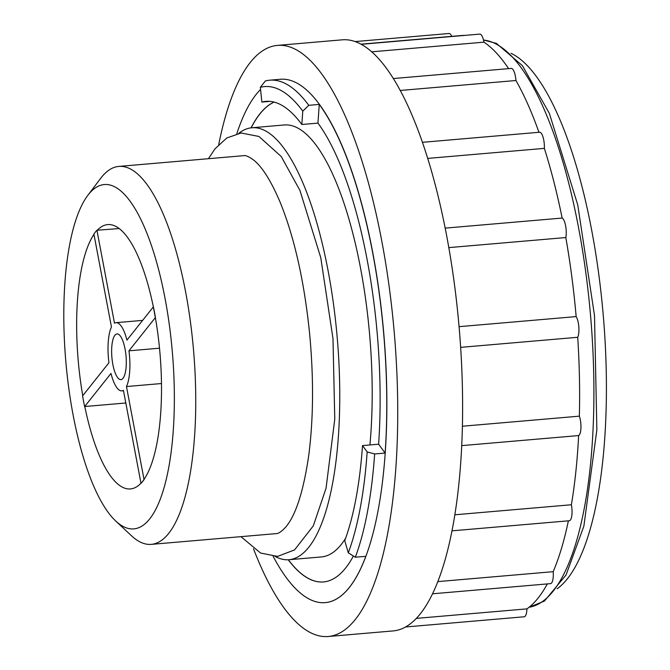 <?xml version="1.0" encoding="UTF-8"?>
<svg xmlns="http://www.w3.org/2000/svg" width="670" height="670" viewBox="0 0 670 670"><rect width="100%" height="100%" fill="white"/><g stroke="black" fill="none" stroke-linecap="round" stroke-linejoin="round"><path stroke-width="1" d="M253.503 548.797A296.642 91.79 -94.9 0 0 328.275 636.5L393.131 630.922A296.642 91.79 -94.9 0 0 405.786 626.844A296.642 91.79 -94.9 0 0 433.23 592.33A296.642 91.79 -94.9 0 0 452.761 526.821A296.642 91.79 -94.9 0 0 462.04 438.222A296.642 91.79 -94.9 0 0 459.93 337.211A296.642 91.79 -94.9 0 0 446.706 235.982A296.642 91.79 -94.9 0 0 423.942 146.747A296.642 91.79 -94.9 0 0 394.404 80.258A296.642 91.79 -94.9 0 0 361.632 44.538A296.642 91.79 -94.9 0 0 342.261 39.823L277.405 45.401A296.642 91.79 -94.9 0 0 250.228 62.503A296.642 91.79 -94.9 0 0 218.722 144.594M260.563 89.462A262.64 81.271 -94.9 0 0 256.149 94.428A262.64 81.271 -94.9 0 0 236.803 133.707M325.302 602.631A262.64 81.271 -94.9 0 0 325.36 602.623A262.64 81.271 -94.9 0 0 383.81 333.987A262.64 81.271 -94.9 0 0 280.32 79.278L269.725 80.191A262.64 81.271 -94.9 0 0 265.353 80.961L260.345 87.335A256.71 79.437 -94.9 0 1 302.773 111.145L301.843 124.503A241.878 74.847 -94.9 0 0 265.889 101.363A241.878 74.847 -94.9 0 0 261.861 102.066L260.345 87.335M319.255 104.411L317.949 123.112A241.878 74.847 -94.9 0 1 378.617 444.202L385.133 453.062A262.64 81.271 -94.9 0 0 319.255 104.411L308.769 105.316A262.64 81.271 -94.9 0 0 269.725 80.191M385.133 453.062L374.647 453.967A262.64 81.271 -94.9 0 1 355.343 557.222L348.3 552.842L344.74 540.682A241.878 74.847 -94.9 0 0 362.512 445.583L367.168 451.915L374.647 453.967M273.184 556.427A262.64 81.271 -94.9 0 0 325.252 602.631A262.64 81.271 -94.9 0 0 365.828 556.318L355.343 557.222M308.769 105.316L302.773 111.145M328.275 636.5A296.642 91.79 -94.9 0 0 394.295 333.082A296.642 91.79 -94.9 0 0 277.405 45.401M451.731 36.356A11.867 3.668 -94.9 0 0 449.009 33.5L355.159 41.574M464.745 35.41A290.705 89.956 -94.9 0 0 461.672 35.502L360.971 44.17M508.614 68.625A290.705 89.956 -94.9 0 0 483.975 42.16A11.867 3.668 -94.9 0 0 479.762 34.111L361.239 44.312M538.956 132.283A290.705 89.956 -94.9 0 0 515.942 80.509A11.867 3.668 -94.9 0 0 511.218 68.407L393.349 78.549M451.99 530.841L569.282 520.749A11.867 3.668 -94.9 0 0 571.384 504.753A290.705 89.956 -94.9 0 0 578.629 435.567A11.867 3.668 -94.9 0 0 580.94 427.988A11.867 3.668 -94.9 0 0 579.357 416.162A290.705 89.956 -94.9 0 0 577.716 337.286A11.867 3.668 -94.9 0 0 578.838 326.977A11.867 3.668 -94.9 0 0 576.15 316.592A290.705 89.956 -94.9 0 0 565.815 237.548A11.867 3.668 -94.9 0 0 565.606 225.748A11.867 3.668 -94.9 0 0 562.138 218.06A290.705 89.956 -94.9 0 0 544.358 148.371A11.867 3.668 -94.9 0 0 539.576 132.233L422.435 142.316M432.527 593.796L550.531 583.637A11.867 3.668 -94.9 0 0 553.186 571.678A290.705 89.956 -94.9 0 0 568.378 520.825M405.543 626.986L524.183 616.777A11.867 3.668 -94.9 0 0 526.947 608.871A290.705 89.956 -94.9 0 0 547.315 583.913M557.13 588.788A273.134 84.52 -94.9 0 0 603.235 315.101A273.134 84.52 -94.9 0 0 511.051 53.307M119.16 228.554L96.932 230.246A132.886 41.121 -94.9 0 0 93.892 234.065L111.455 327.01A34.229 10.594 -94.9 0 0 108.959 362.73L82.586 395.903A132.886 41.121 -94.9 0 0 84.613 406.615L110.986 373.441A34.229 10.594 -94.9 0 0 121.898 390.878A34.229 10.594 -94.9 0 0 123.431 390.367L140.993 483.305A132.886 41.121 -94.9 0 0 144.025 479.486L126.471 386.548A34.229 10.594 -94.9 0 0 128.958 350.829L155.331 317.647A132.886 41.121 -94.9 0 0 153.313 306.944L126.94 340.117A34.229 10.594 -94.9 0 0 116.027 322.672A34.229 10.594 -94.9 0 0 114.495 323.183L96.932 230.246M153.355 306.935A132.66 41.046 -94.9 0 0 107.703 224.601A132.66 41.046 -94.9 0 0 97.091 230.447M144.025 479.486L144.109 479.259A132.66 41.046 -94.9 0 0 155.39 317.714L155.457 317.639A132.886 41.121 85.1 0 0 153.43 306.935L153.313 306.944M125.818 402.997L84.797 406.522A132.66 41.046 -94.9 0 0 130.457 488.932A132.66 41.046 -94.9 0 0 140.968 483.196M93.959 234.408A132.66 41.046 -94.9 0 0 82.753 395.702M144.15 479.477A132.886 41.121 85.1 0 1 141.11 483.296L140.993 483.305M88.432 194.568A172.801 53.466 -94.9 0 0 87.737 195.464A172.801 53.466 -94.9 0 0 65.811 361.348A172.801 53.466 -94.9 0 0 115.759 521.051A172.801 53.466 -94.9 0 0 172.466 353.492A172.801 53.466 -94.9 0 0 88.432 194.568M115.759 521.051L131.421 535.715A189.669 58.692 -94.9 0 0 151.328 544.367A189.669 58.692 -94.9 0 0 193.546 350.36A189.669 58.692 -94.9 0 0 118.808 166.42A189.669 58.692 -94.9 0 0 101.43 177.349A189.669 58.692 -94.9 0 0 100.659 178.337L87.737 195.464M275.236 556.494A216.778 67.075 -94.9 0 0 288.996 559.718A216.778 67.075 -94.9 0 0 337.245 337.99A216.778 67.075 -94.9 0 0 251.828 127.769A216.778 67.075 -94.9 0 0 238.822 133.288M288.996 559.718L321.424 556.929A216.778 67.075 -94.9 0 0 345.636 538.203M369.915 444.947A216.778 67.075 -94.9 0 0 351.549 228.462A216.778 67.075 -94.9 0 0 284.256 124.972L251.828 127.769M274.114 102.091A241.878 74.847 -94.9 0 0 259.943 113.908A241.878 74.847 -94.9 0 0 251.166 127.836M288.343 559.768A241.878 74.847 -94.9 0 0 323.526 581.945M274.064 102.083A241.878 74.847 -94.9 0 0 259.834 113.917A241.878 74.847 -94.9 0 0 251.057 127.844M269.968 101.371L261.861 102.066M317.949 123.112L301.843 124.503M378.617 444.202L362.512 445.583M288.234 559.768A241.878 74.847 -94.9 0 0 323.468 581.945A241.878 74.847 -94.9 0 0 353.392 556.008M348.3 552.842A256.71 79.437 -94.9 0 0 367.168 451.915M448.816 247.615L565.815 237.548M459.076 326.667L576.15 316.592M460.65 347.361L577.716 337.286M462.401 426.229L579.357 416.162M461.722 445.625L578.629 435.567M454.846 514.786L571.384 504.753M437.82 581.61L553.186 571.678M416.338 618.385L526.947 608.871M445.181 228.118L562.138 218.06M427.711 158.405L544.358 148.371M400.241 90.467L515.942 80.509M371.724 51.825L483.975 42.16M114.897 335.251A22.931 7.094 -94.9 0 0 112.292 360.979A22.931 7.094 -94.9 0 0 120.927 379.622A22.931 7.094 -94.9 0 0 126.035 356.172A22.931 7.094 -94.9 0 0 116.999 333.928A22.931 7.094 -94.9 0 0 114.897 335.251M128.958 350.829L159.51 348.199M126.471 386.548L161.495 383.533M529.124 607.238A284.775 88.122 -94.9 0 0 591.032 321.34A284.775 88.122 -94.9 0 0 483.522 40.058M529.107 607.255L544.425 601.065L566.083 574.935L583.871 526.109L596.861 429.864L594.508 315.62L577.741 204.878L549.358 113.389L522.399 65.635L496.42 43.391L483.497 39.982M151.328 544.367L275.864 533.647C278.142 533.848 281.341 531.762 285.462 527.382C295.73 515.599 303.51 491.428 308.811 454.88C313.468 418.407 313.753 378.173 309.666 334.179C304.373 281.685 294.498 237.616 280.035 201.971C271.057 180.975 262.364 167.081 253.947 160.298C249.089 156.638 245.555 155.105 243.336 155.7L118.808 166.42M208.42 158.706L215.003 148.824L226.77 137.995L241.15 132.987L258.955 136.462L281.224 156.512L299.951 190.473L320.771 257.69L332.982 338.576L334.774 419.152L326.055 488.204L313.334 525.816L294.574 549.903L277.598 556.402L260.605 553.052L240.949 536.653M123.498 390.744L121.898 390.878M142.618 320.386L116.027 322.672"/></g></svg>
